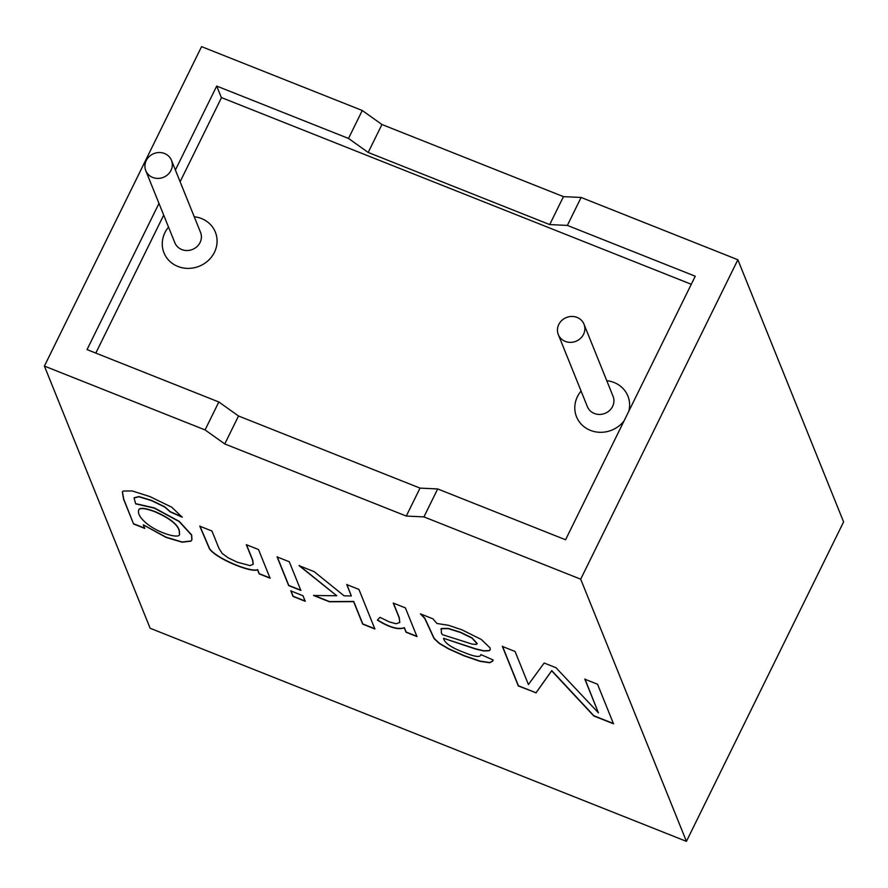 <?xml version="1.0" encoding="UTF-8"?>
<svg xmlns="http://www.w3.org/2000/svg" width="888" height="888" viewBox="0 0 888 888"><rect width="100%" height="100%" fill="white"/><g stroke="black" fill="none" stroke-linecap="round" stroke-linejoin="round"><path stroke-width="1.33" d="M691.286 284.282L221.512 97.613L180.109 181.74M95.804 353.091L163.703 215.107M558.785 324.486A13.853 12.798 158 0 1 571.761 316.45A13.853 12.798 158 0 1 584.004 324.22A13.853 12.798 158 0 1 575.946 341.269A13.853 12.798 158 0 1 558.308 334.587A13.853 12.798 158 0 1 558.785 324.486M146.243 160.562A13.853 12.798 158 0 1 159.218 152.536A13.853 12.798 158 0 1 171.462 160.295A13.853 12.798 158 0 1 163.403 177.345A13.853 12.798 158 0 1 145.776 170.663A13.853 12.798 158 0 1 146.243 160.562M158.974 203.396L87.035 349.606L218.837 401.975L205.084 429.925L44.4 366.078L150.128 628.249L686.424 841.358L843.6 521.922L737.873 259.751L581.118 197.458L563.458 196.637L381.94 124.509L362.26 110.489L348.507 138.439L216.705 86.069L175.391 170.03M362.26 110.489L201.576 46.642L44.4 366.078M143.268 524.841L144.7 528.393L133.577 523.976L123.576 499.178L122.366 492.019L123.188 491.053L132.268 490.953L149.95 496.603L171.728 507.203L182.195 517.171L170.163 511.854L164.702 507.015L151.582 500.654L138.894 496.758L134.055 498.002L135.709 503.885L154.312 508.125L179.198 521.589L191.542 535.109L191.841 539.893L190.876 541.181L182.118 542.202L166.134 537.44L143.268 524.841L166.234 537.24L182.218 542.002L190.976 540.981L191.941 539.693L191.642 534.909L179.298 521.389L154.412 507.925L135.797 503.685M258.508 549.528L246.32 544.688L252.647 560.35L253.124 564.368L249.972 565.589L237.196 562.171L228.227 557.853L222.255 553.513L219.003 548.495L211.966 531.035L199.789 526.196L209.457 548.806C216.084 558.674 251.326 573.06 257.509 569.796L259.152 573.87L270.074 578.21L258.508 549.528M289.288 561.76L277.1 556.92L288.678 585.603L300.854 590.442L289.288 561.76M302.997 595.748L290.82 590.909L293.051 596.459L305.228 601.298L302.997 595.748M358.93 589.421L346.742 584.582L351.326 595.948L344.111 595.837L314.174 571.65L299.078 565.645L336.741 595.759L313.564 595.493L329.381 601.775L353.624 601.653L362.693 624.131L374.869 628.97L358.93 589.421M399.822 622.421L396.07 623.765L389.31 621.9L379.953 617.327L377.4 620.09C389.144 627.439 398.101 630.036 404.284 627.872L406.038 632.234L416.96 636.574L405.394 607.892L393.218 603.052L399.267 618.07L399.733 622.61L399.367 617.87L393.428 603.141M480.863 654.567L493.095 659.962L492.729 661.094L489.721 662.748L480.031 661.327L464.013 655.81L448.64 648.962L439.227 643.423L434.054 638.583L424.797 618.514L420.424 613.863L432.933 618.836L436.907 623.465L448.618 625.33L461.804 629.781L481.196 639.404L490.054 647.874L490.165 649.816L489.155 650.738L483.871 650.993L475.635 649.05L443.567 638.317C444.488 642.956 451.293 647.652 463.969 652.391C474.914 656.92 480.541 657.642 480.863 654.567L480.885 654.578M535.93 692.973L551.67 670.806L593.783 715.961L613.508 723.798L597.557 684.248L584.848 679.198L598.423 712.853L555.988 667.732L544.144 663.025L528.416 684.548L515.084 651.481L502.375 646.431L518.315 685.969L536.03 692.773L518.414 685.769L502.475 646.231M686.424 841.358L580.697 579.176L423.931 516.894L406.282 516.061L224.764 443.945L205.084 429.925M218.837 401.975L238.517 415.995L420.035 488.111L437.684 488.944L423.931 516.894M581.118 197.458L567.365 225.408L695.249 276.224L565.567 539.76L437.684 488.944M567.365 225.408L549.705 224.586L368.187 152.459L348.507 138.439M221.423 97.78L216.705 86.069M580.697 579.176L737.873 259.751M613.608 723.598L593.883 715.761L551.77 670.606L536.03 692.773M598.423 712.853L584.948 678.998M443.567 638.317L475.735 648.851L483.971 650.793L489.255 650.538L490.209 649.739M492.829 660.894L489.821 662.548L480.131 661.127L464.113 655.61L448.74 648.762L439.327 643.223L434.154 638.383L424.897 618.314L421.012 614.096M477.134 643.8L472.005 638.117L460.506 632.489L448.218 628.615L441.358 628.693L441.314 632.722L442.291 634.609L472.005 644.055L476.279 644.455L477.233 643.6L472.105 637.917L460.606 632.289L448.318 628.415L441.458 628.493L440.881 629.148M417.06 636.374L406.138 632.034L404.373 627.672C398.201 629.836 389.244 627.239 377.5 619.891M374.969 628.771L362.792 623.931L353.724 601.454L329.481 601.576L313.664 595.293M336.741 595.759L299.178 565.445M351.326 595.948L346.842 584.382M305.328 601.098L293.151 596.259L290.909 590.709M300.954 590.243L288.767 585.403L277.2 556.721M270.174 578.01L259.252 573.67L257.609 569.596C251.426 572.86 216.184 558.474 209.557 548.606L199.889 525.996M253.224 564.169L252.747 560.15L246.587 544.899M133.577 523.976L123.676 498.978L122.466 491.819M182.295 516.971L170.263 511.655L164.802 506.826L151.682 500.455L138.983 496.559L134.177 497.735M179.165 530.48C177.234 524.22 169.109 517.97 154.823 511.721C144.988 508.169 139.594 507.614 138.65 510.078C137.573 513.986 140.737 518.847 148.141 524.664C159.984 533.61 179.232 538.838 179.487 534.532L179.165 530.48M179.587 534.332L179.265 530.28C177.323 524.02 169.208 517.771 154.912 511.521C145.088 507.969 139.694 507.414 138.739 509.879L138.661 510.089M144.799 528.194L133.677 523.776M381.94 124.509L368.187 152.459M563.458 196.637L549.705 224.586M420.035 488.111L406.282 516.061M238.517 415.995L224.764 443.945M194.228 216.761A27.706 25.597 158 0 1 216.173 247.752A27.706 25.597 158 0 1 180.22 267.255A27.706 25.597 158 0 1 164.924 232.656A27.706 25.597 158 0 1 168.542 227.117M624.042 420.923A27.706 25.597 158 0 1 587.945 429.237A27.706 25.597 158 0 1 577.455 396.581A27.706 25.597 158 0 1 581.074 391.042M606.77 380.686A27.706 25.597 158 0 1 628.848 411.166M584.004 324.22L613.075 396.326A13.853 12.798 158 0 1 605.017 413.364A13.853 12.798 158 0 1 587.39 406.682L558.308 334.587M171.462 160.295L200.544 232.401A13.853 12.798 158 0 1 192.485 249.45A13.853 12.798 158 0 1 174.847 242.757L145.776 170.663"/></g></svg>
